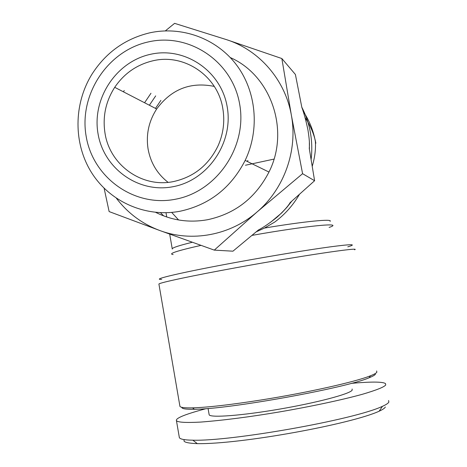 <?xml version="1.0" encoding="UTF-8"?>
<svg xmlns="http://www.w3.org/2000/svg" width="467" height="467" viewBox="0 0 467 467"><rect width="100%" height="100%" fill="white"/><g stroke="black" fill="none" stroke-linecap="round" stroke-linejoin="round"><path stroke-width="0.7" d="M388.573 400.511L388.859 402.058C388.27 403.249 386.127 404.673 382.426 406.343C353.56 419.956 230.371 441.508 192.824 440.188C184.728 440.072 180.239 439.231 179.363 437.661L179.246 436.995M209.082 414.287L209.175 414.842C210.67 417.936 241.853 415.612 279.284 409.168C316.714 402.758 349.38 394.101 352.118 390.254L352.141 388.999M376.653 370.95L376.834 372.275C376.151 373.203 374.044 374.365 370.506 375.76C355.626 381.843 307.268 392.706 261.222 399.974C230.622 404.766 207.733 407.393 192.556 407.854C184.903 408.024 180.7 407.539 179.947 406.395L179.853 405.823M311.121 159.44C312.213 150.327 311.956 141.279 310.351 132.307C308.74 123.469 305.891 115.104 301.805 107.206M155.692 95.887L149.37 105.233M144.566 102.752L150.975 93.254M155.476 108.391L160.882 100.364M315.885 143.147L315.365 141.408C315.885 149.23 314.846 157.513 312.248 166.27M330.041 221.364C333.426 218.585 304.741 221.323 264.468 228.059L274.736 222.058C284.806 214.563 293.031 205.346 299.417 194.395M149.335 32.929C181.289 25.738 216.017 38.09 236.214 64.557C256.371 91.03 260.014 129.447 245.157 160.409C231.031 187.868 209.409 204.797 180.291 211.195C145.938 217.803 110.212 202.03 91.748 172.924C73.29 143.795 73.447 103.995 92.052 74.072C105.863 52.619 124.963 38.901 149.335 32.929M230.289 57.564C271.193 75.45 290.112 130.486 268.969 172.049C255.659 197.833 235.251 213.711 207.762 219.683C189.45 222.975 172.107 220.547 155.739 212.392M148.278 41.931C188.972 32.404 232.321 61.195 239.624 103.96C247.545 146.591 216.98 191.54 175.569 199.211C134.257 207.517 92.834 177.676 86.132 136.142C78.83 94.731 107.468 50.833 148.278 41.931M105.005 133.183C109.78 165.207 142.266 188.405 173.823 181.494C194.044 176.894 208.819 164.95 218.142 145.651C223.401 133.667 224.954 121.28 222.812 108.502C217.698 75.73 184.039 53.174 152.872 60.803C136.872 64.615 124.152 73.459 114.719 87.323C105.7 101.467 102.466 116.75 105.005 133.183M173.385 186.637C138.676 193.706 103.703 168.669 98.023 133.65C91.841 98.735 116.061 61.737 150.432 54.324C184.704 46.391 221.037 70.686 227.143 106.575C233.763 142.359 208.183 180.093 173.385 186.637M214.265 86.401C190.565 81.614 171.366 89.144 156.667 109.004C148.704 121.391 145.856 134.794 148.115 149.224C150.66 162.884 157.315 173.922 168.079 182.346M247.393 161.5L247.895 160.42M385.357 407.014C384.773 408.181 382.707 409.577 379.151 411.205C351.546 423.995 241.305 444.339 197.337 443.65C186.66 443.195 182.375 441.864 184.488 439.657M351.283 383.36C371.452 381.597 382.852 381.673 385.485 383.594L385.736 384.925C384.353 386.98 376.583 390.097 362.427 394.271C341.756 399.997 309.452 406.804 279.622 411.9C249.968 416.908 223.705 420.294 200.839 422.069C186.111 422.857 177.98 422.396 176.45 420.685C176.065 419.845 176.935 418.841 179.065 417.691C183.14 415.379 192.2 412.355 206.239 408.619M375.439 374.254C374.756 375.188 372.678 376.344 369.193 377.727C346.129 388.048 228.573 409.308 194.395 409.267C185.872 409.431 181.675 408.777 181.809 407.312M264.468 228.059L256.22 231.848M178.604 219.975L171.681 212.415M160.514 212.707L163.701 215.912M309.37 142.482L309.411 149.358M291.747 201.207L286.948 207.295L281.677 212.946L270.434 222.391M156.871 212.952L156.381 212.45M165.376 30.857L174.6 23.35L226.571 39.666L281.852 58.538L295.407 74.481L301.84 107.387C303.912 112.891 305.961 120.492 307.992 130.182C309.207 137.928 309.668 143.381 309.382 146.55L309.288 148.634L314.595 180.729L290.106 202.655C288.285 205.97 283.965 210.792 277.141 217.132C269.529 223.244 263.283 227.534 258.403 230.003L232.94 251.188L214.283 250.119L159.743 230.5L109.132 211.58L104.112 188.254M314.595 180.729L302.587 173.689L257.136 211.901L214.283 250.119M281.852 58.538L291.361 115.203L302.587 173.689M226.571 39.666C259.366 50.144 285.255 79.968 291.361 115.203C297.94 150.321 284.251 188.767 257.136 211.901C230.289 235.421 191.715 242.484 159.743 230.5C142.254 223.932 127.83 213.215 116.47 198.358M123.428 91.824L124.251 90.493M347.798 246.821C357.518 244.025 351.593 244.048 330.035 246.891C308.354 249.839 271.555 255.881 237.283 262.162C183.105 272.051 149.796 279.873 161.716 279.354M354.605 249.792C361.966 246.81 301.554 255.729 237.884 267.387C192.322 275.67 159.253 282.751 158.908 284.035L158.943 284.234M329.107 227.429C345.673 222.018 306.79 225.649 252.005 235.386M200.956 245.385C176.935 250.814 167.659 253.867 173.129 254.544M192.264 242.28C179.556 245.391 172.872 247.551 172.23 248.765L172.247 249.074M315.365 141.408C313.345 130.451 309.265 120.404 303.124 111.269M245.444 165.236L274.006 159.101M245.157 160.409L268.969 172.049M382.426 406.343L379.151 411.205M192.824 440.188L197.337 443.65M176.45 420.685L179.363 437.661M209.175 414.842L208.072 408.473M369.193 377.727L370.506 375.76M194.395 409.267L192.556 407.854M179.947 406.395L158.908 284.035M172.23 248.765L169.696 234.136M166.737 216.992L166.001 212.748M315.546 141.577C313.555 132.949 310.047 124.928 305.009 117.515M309.446 148.016L309.382 146.55M114.719 87.323L156.667 109.004"/></g></svg>

